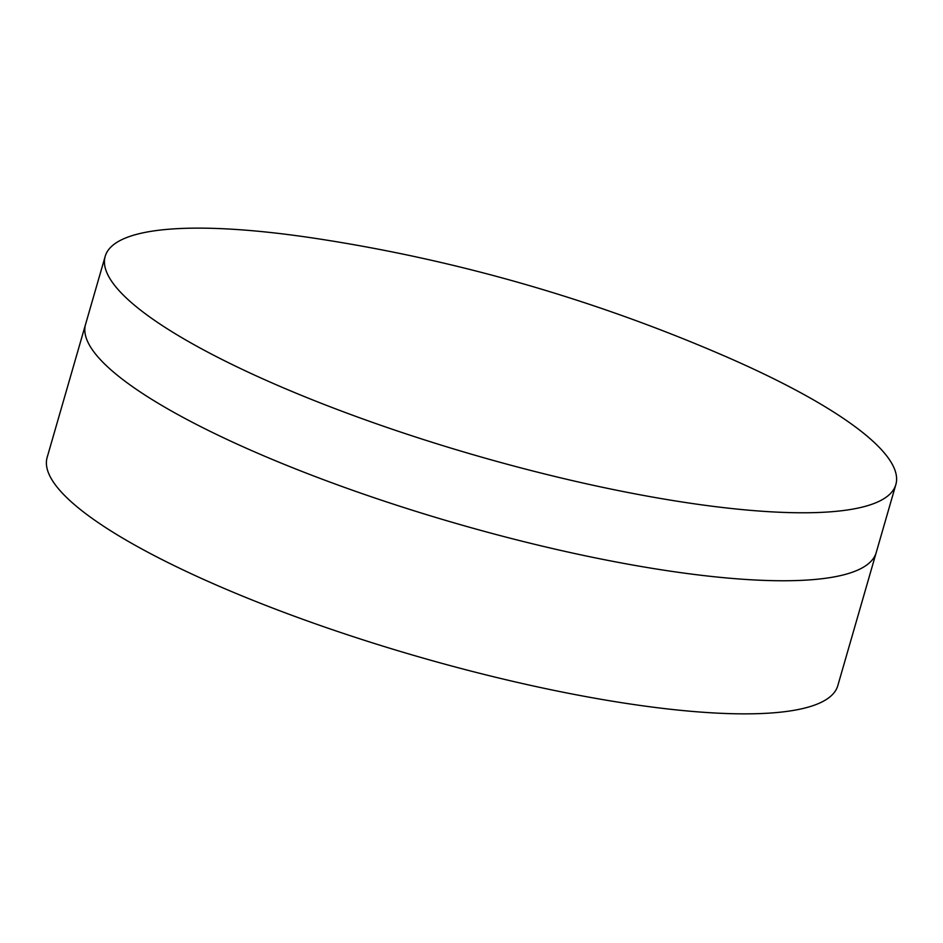 <?xml version="1.0" encoding="UTF-8"?>
<svg xmlns="http://www.w3.org/2000/svg" width="943" height="943" viewBox="0 0 943 943"><rect width="100%" height="100%" fill="white"/><g stroke="black" fill="none" stroke-linecap="round" stroke-linejoin="round"><path stroke-width="1.41" d="M105.192 256.343L85.565 324.333A411.466 88.536 16.1 0 0 152.247 399.655A411.466 88.536 16.1 0 0 362.654 493.802A411.466 88.536 16.1 0 0 779.672 580.747A411.466 88.536 16.1 0 0 876.224 552.539L837.808 685.644A411.466 88.536 16.1 0 1 324.239 626.895A411.466 88.536 16.1 0 1 47.15 457.426L85.565 324.333A411.466 88.536 16.1 0 0 152.247 399.655A411.466 88.536 16.1 0 0 362.654 493.802A411.466 88.536 16.1 0 0 779.672 580.747A411.466 88.536 16.1 0 0 876.224 552.539L895.85 484.561A411.466 88.536 16.1 0 0 724.99 356.218A1653.244 1653.244 0 0 0 318.156 238.803A411.466 88.536 16.1 0 0 105.192 256.343A411.466 88.536 16.1 0 0 382.28 425.812A411.466 88.536 16.1 0 0 895.85 484.561"/></g></svg>
